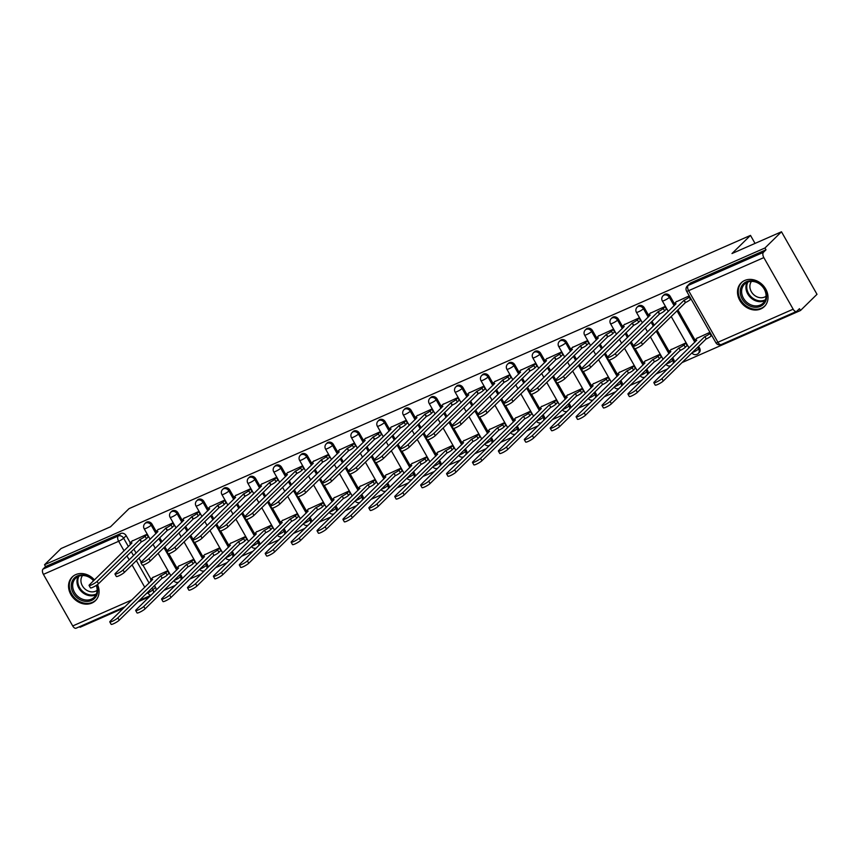 <?xml version="1.0" encoding="UTF-8"?>
<svg xmlns="http://www.w3.org/2000/svg" width="860" height="860" viewBox="0 0 860 860"><rect width="100%" height="100%" fill="white"/><g stroke="black" fill="none" stroke-linecap="round" stroke-linejoin="round"><path stroke-width="1.29" d="M156.176 531.437L152.102 524.277A4.246 3.558 -134.5 0 0 146.716 522.095A4.246 3.558 -134.5 0 0 145.802 522.708L144.888 523.6A4.246 3.558 45.5 0 1 145.802 522.987A4.246 3.558 45.5 0 1 151.188 525.181L155.961 533.576M182.083 520.053L178.009 512.893A4.246 3.558 -134.5 0 0 172.624 510.7A4.246 3.558 -134.5 0 0 171.71 511.313L170.796 512.216A4.246 3.558 45.5 0 1 171.71 511.603A4.246 3.558 45.5 0 1 177.096 513.785L181.869 522.192M207.991 508.658L203.917 501.498A4.246 3.558 -134.5 0 0 198.531 499.316A4.246 3.558 -134.5 0 0 197.617 499.929L196.703 500.821A4.246 3.558 45.5 0 1 197.617 500.208A4.246 3.558 45.5 0 1 203.003 502.39L207.776 510.797M233.899 497.273L229.824 490.103A4.246 3.558 -134.5 0 0 224.439 487.921A4.246 3.558 -134.5 0 0 223.525 488.534L222.611 489.426A4.246 3.558 45.5 0 1 223.525 488.813A4.246 3.558 45.5 0 1 228.91 491.006L233.683 499.402M259.806 485.878L255.732 478.719A4.246 3.558 -134.5 0 0 250.346 476.526A4.246 3.558 -134.5 0 0 249.432 477.139L248.518 478.042A4.246 3.558 45.5 0 1 249.432 477.429A4.246 3.558 45.5 0 1 254.818 479.611L259.591 488.018M285.713 474.483L281.639 467.324A4.246 3.558 -134.5 0 0 276.254 465.142A4.246 3.558 -134.5 0 0 275.34 465.754L274.437 466.647A4.246 3.558 45.5 0 1 275.34 466.034A4.246 3.558 45.5 0 1 280.725 468.216L285.498 476.623M311.621 463.099L307.547 455.929A4.246 3.558 -134.5 0 0 302.161 453.747A4.246 3.558 -134.5 0 0 301.247 454.36L300.344 455.252A4.246 3.558 45.5 0 1 301.247 454.639A4.246 3.558 45.5 0 1 306.633 456.832L311.406 465.228M337.529 451.704L333.454 444.545A4.246 3.558 -134.5 0 0 328.068 442.362A4.246 3.558 -134.5 0 0 327.155 442.964L326.252 443.867A4.246 3.558 45.5 0 1 327.155 443.255A4.246 3.558 45.5 0 1 332.54 445.437L337.313 453.844M363.436 440.309L359.362 433.15A4.246 3.558 -134.5 0 0 353.976 430.967A4.246 3.558 -134.5 0 0 353.062 431.58L352.159 432.472A4.246 3.558 45.5 0 1 353.062 431.86A4.246 3.558 45.5 0 1 358.459 434.042L363.221 442.448M389.344 428.925L385.269 421.765A4.246 3.558 -134.5 0 0 379.883 419.572A4.246 3.558 -134.5 0 0 378.97 420.185L378.067 421.077A4.246 3.558 45.5 0 1 378.97 420.475A4.246 3.558 45.5 0 1 384.366 422.658L389.129 431.053M415.251 417.53L411.177 410.37A4.246 3.558 -134.5 0 0 405.791 408.188A4.246 3.558 -134.5 0 0 404.888 408.79L403.974 409.693A4.246 3.558 45.5 0 1 404.877 409.081A4.246 3.558 45.5 0 1 410.274 411.263L415.036 419.669M441.159 406.135L437.084 398.975A4.246 3.558 -134.5 0 0 431.698 396.793A4.246 3.558 -134.5 0 0 430.796 397.406L429.882 398.298A4.246 3.558 45.5 0 1 430.785 397.685A4.246 3.558 45.5 0 1 436.181 399.879L440.954 408.274M467.066 394.751L462.992 387.591A4.246 3.558 -134.5 0 0 457.606 385.398A4.246 3.558 -134.5 0 0 456.703 386.011L455.789 386.903A4.246 3.558 45.5 0 1 456.692 386.301A4.246 3.558 45.5 0 1 462.089 388.483L466.862 396.879M492.973 383.356L488.899 376.196A4.246 3.558 -134.5 0 0 483.513 374.014A4.246 3.558 -134.5 0 0 482.611 374.616L481.697 375.519A4.246 3.558 45.5 0 1 482.6 374.906A4.246 3.558 45.5 0 1 487.996 377.088L492.769 385.495M518.881 371.961L514.817 364.801A4.246 3.558 -134.5 0 0 509.421 362.619A4.246 3.558 -134.5 0 0 508.518 363.232L507.604 364.124A4.246 3.558 45.5 0 1 508.507 363.511A4.246 3.558 45.5 0 1 513.904 365.704L518.677 374.1M544.788 360.577L540.725 353.417A4.246 3.558 -134.5 0 0 535.328 351.224A4.246 3.558 -134.5 0 0 534.425 351.837L533.512 352.729A4.246 3.558 45.5 0 1 534.415 352.127A4.246 3.558 45.5 0 1 539.811 354.309L544.584 362.705M570.696 349.181L566.633 342.022A4.246 3.558 -134.5 0 0 561.236 339.84A4.246 3.558 -134.5 0 0 560.333 340.452L559.419 341.345A4.246 3.558 45.5 0 1 560.322 340.732A4.246 3.558 45.5 0 1 565.719 342.914L570.492 351.321M596.603 337.786L592.54 330.627A4.246 3.558 -134.5 0 0 587.143 328.445A4.246 3.558 -134.5 0 0 586.24 329.058L585.327 329.95A4.246 3.558 45.5 0 1 586.23 329.337A4.246 3.558 45.5 0 1 591.626 331.53L596.399 339.926M622.511 326.402L618.447 319.243A4.246 3.558 -134.5 0 0 613.051 317.05A4.246 3.558 -134.5 0 0 612.148 317.662L611.234 318.555A4.246 3.558 45.5 0 1 612.137 317.953A4.246 3.558 45.5 0 1 617.534 320.135L622.307 328.531M648.418 315.007L644.355 307.848A4.246 3.558 -134.5 0 0 638.958 305.665A4.246 3.558 -134.5 0 0 638.055 306.278L637.142 307.171A4.246 3.558 45.5 0 1 638.045 306.558A4.246 3.558 45.5 0 1 643.441 308.74L648.214 317.146M674.326 303.612L670.262 296.453A4.246 3.558 -134.5 0 0 664.866 294.27A4.246 3.558 -134.5 0 0 663.963 294.883L663.049 295.775A4.246 3.558 45.5 0 1 663.952 295.163A4.246 3.558 45.5 0 1 669.349 297.356L674.122 305.752M760.831 308.933A16.576 13.878 -134.5 0 0 764.368 306.547A16.576 13.878 -134.5 0 0 764.325 286.907A16.576 13.878 -134.5 0 0 744.685 280.489A16.576 13.878 -134.5 0 0 741.148 282.875A16.576 13.878 -134.5 0 0 741.191 302.516A16.576 13.878 -134.5 0 0 760.831 308.933M94.45 579.898A16.576 13.878 -134.5 0 0 75.734 574.62A16.576 13.878 -134.5 0 0 72.197 577.006A16.576 13.878 -134.5 0 0 72.24 596.636A16.576 13.878 -134.5 0 0 91.88 603.053A16.576 13.878 -134.5 0 0 95.417 600.678A16.576 13.878 -134.5 0 0 97.502 584.585M79.69 626.628L80.055 627.273L123.517 608.16M137.976 601.807L149.425 596.775M163.884 590.412L175.332 585.38M189.791 579.027L201.24 573.986M215.699 567.632L227.148 562.601M241.606 556.237L253.055 551.206M267.514 544.853L278.962 539.811M293.421 533.458L304.87 528.427M319.329 522.063L330.777 517.032M345.236 510.679L356.685 505.637M371.144 499.284L382.592 494.253M397.051 487.889L408.5 482.858M422.959 476.504L434.408 471.463M448.866 465.11L460.315 460.079M474.774 453.714L486.222 448.683M500.681 442.33L512.13 437.288M526.589 430.935L538.038 425.904M552.496 419.54L563.945 414.509M578.404 408.156L589.853 403.125M604.311 396.761L615.76 391.73M630.219 385.377L641.667 380.335M656.126 373.982L667.575 368.951M682.034 362.587L800.488 310.503L799.456 308.686L796.887 311.202A4.246 2.215 66.3 0 1 796.521 311.449A4.246 2.215 66.3 0 1 793.157 309.192L763.841 257.602L688.613 290.68L717.917 342.269L793.157 309.192M781.482 231.781L764.97 247.981L44.537 564.74L61.049 548.551L110.531 526.782L129.032 508.636L750.49 235.393L731.989 253.539L781.482 231.781L817 294.313L800.488 310.503M76.454 627.972A4.246 2.215 -113.7 0 1 76.088 628.219A4.246 2.215 -113.7 0 1 72.724 625.951L43.409 574.362A4.246 2.215 -113.7 0 1 43 569.094L45.569 566.568L120.808 533.49A4.246 3.558 45.5 0 1 126.194 535.673L130.268 542.832M133.827 549.099L136.084 553.077M138.944 558.108L141.201 562.085M142.921 565.117L150.973 579.296M154.531 585.563L155.499 587.262L152.929 589.788A4.246 3.558 45.5 0 1 153.402 592.862M45.569 566.568L44.537 564.74M766.002 249.798L690.774 282.875A4.246 3.558 -134.5 0 0 689.87 283.488L687.29 286.014A4.246 3.558 45.5 0 1 688.204 285.402L763.433 252.324L766.002 249.798L764.97 247.981M763.433 252.324A4.246 2.215 66.3 0 0 763.841 257.602M689.247 295.851L676.057 301.914M709.962 332.315L696.772 338.378M686.635 345.989L687.247 345.72L685.689 342.989L670.864 349.773M665.919 309.525L666.532 309.256L664.974 306.525L650.149 313.309M660.727 357.373L661.34 357.115L659.781 354.374L644.957 361.157M640.012 320.92L640.625 320.651L639.066 317.921L624.242 324.704M634.82 368.768L635.433 368.499L633.874 365.769L619.049 372.552M614.104 332.304L614.717 332.046L613.159 329.305L598.334 336.088M608.912 380.163L609.525 379.894L607.966 377.153L593.142 383.936M588.197 343.699L588.81 343.43L587.251 340.7L572.427 347.483M583.005 391.547L583.607 391.289L582.059 388.548L567.234 395.331M562.289 355.094L562.902 354.825L561.343 352.095L546.519 358.878M557.097 402.942L557.699 402.673L556.151 399.943L541.327 406.726M536.382 366.478L536.995 366.22L535.436 363.479L520.612 370.262M531.19 414.337L531.792 414.068L530.244 411.327L515.419 418.111M510.474 377.873L511.087 377.604L509.529 374.874L494.704 381.657M505.282 425.721L505.884 425.453L504.336 422.722L489.512 429.505M484.567 389.268L485.18 389L483.621 386.269L468.797 393.041M479.375 437.116L479.977 436.848L478.429 434.117L463.604 440.9M458.659 400.652L459.272 400.394L457.713 397.653L442.889 404.437M453.467 448.512L454.069 448.243L452.521 445.502L437.697 452.285M432.752 412.048L433.365 411.779L431.806 409.048L416.982 415.831M427.56 459.896L428.162 459.627L426.614 456.896L411.789 463.68M406.844 423.442L407.457 423.174L405.898 420.433L391.074 427.216M401.652 471.291L402.254 471.022L400.706 468.291L385.882 475.075M380.937 434.827L381.55 434.558L379.991 431.827L365.167 438.611M375.745 482.686L376.347 482.417L374.799 479.676L359.974 486.459M355.029 446.222L355.642 445.953L354.083 443.222L339.259 450.006M349.837 494.07L350.439 493.801L348.891 491.071L334.067 497.854M329.122 457.617L329.735 457.348L328.176 454.607L313.352 461.39M323.93 505.465L324.532 505.196L322.984 502.466L308.16 509.249M303.214 469.001L303.827 468.732L302.269 466.002L287.444 472.785M298.022 516.86L298.624 516.591L297.076 513.85L282.252 520.633M277.307 480.396L277.92 480.127L276.361 477.397L261.537 484.18M272.115 528.244L272.717 527.976L271.169 525.245L256.344 532.028M251.4 491.791L252.012 491.522L250.453 488.781L235.629 495.564M246.207 539.639L246.809 539.37L245.261 536.64L230.426 543.423M225.492 503.175L226.105 502.906L224.546 500.176L209.722 506.959M220.3 551.024L220.902 550.765L219.354 548.024L204.519 554.808M199.584 514.57L200.197 514.302L198.638 511.571L183.814 518.354M194.392 562.418L194.994 562.15L193.446 559.419L178.611 566.202M173.677 525.965L174.279 525.697L172.731 522.955L157.907 529.738M168.485 573.813L169.087 573.545L167.539 570.814L152.704 577.597M147.769 537.35L148.371 537.081L146.823 534.35L131.999 541.134M159.734 537.704L161.992 541.692M164.851 546.713L167.109 550.701M168.829 553.722L176.88 567.901M180.439 574.168L181.406 575.867L180.503 576.77A4.246 3.558 45.5 0 1 180.976 579.844M185.642 526.32L187.899 530.298M190.759 535.318L193.016 539.306M194.736 542.337L202.788 556.506M206.346 562.773L207.325 564.482L206.411 565.375A4.246 3.558 45.5 0 1 206.884 568.46M211.549 514.925L213.807 518.902M216.666 523.933L218.924 527.911M220.644 530.942L228.696 545.122M232.254 551.389L233.232 553.087L232.318 553.98A4.246 3.558 45.5 0 1 232.791 557.065M237.457 503.53L239.714 507.518M242.574 512.538L244.831 516.527M246.551 519.548L254.603 533.727M258.161 539.994L259.139 541.703L258.226 542.596A4.246 3.558 45.5 0 1 258.699 545.67M263.364 492.146L265.622 496.123M268.481 501.143L270.739 505.132M272.459 508.163L280.51 522.332M284.079 528.599L285.047 530.308L284.133 531.2A4.246 3.558 45.5 0 1 284.606 534.286M289.272 480.751L291.529 484.728M294.389 489.759L296.646 493.737M298.366 496.768L306.418 510.947M309.987 517.215L310.954 518.913L310.041 519.816A4.246 3.558 45.5 0 1 310.514 522.891M315.179 469.356L317.437 473.344M320.296 478.364L322.554 482.352M324.274 485.373L332.325 499.552M335.894 505.82L336.862 507.529L335.948 508.421A4.246 3.558 45.5 0 1 336.421 511.496M341.087 457.971L343.344 461.949M346.204 466.98L348.461 470.957M350.181 473.989L358.233 488.168M361.802 494.425L362.769 496.134L361.856 497.026A4.246 3.558 45.5 0 1 362.329 500.112M366.994 446.577L369.252 450.554M372.111 455.585L374.369 459.562M376.089 462.594L384.14 476.773M387.709 483.04L388.677 484.739L387.763 485.642A4.246 3.558 45.5 0 1 388.236 488.716M392.902 435.192L395.159 439.17M398.019 444.19L400.276 448.178M401.996 451.21L410.048 465.378M413.617 471.645L414.584 473.355L413.671 474.247A4.246 3.558 45.5 0 1 414.144 477.321M418.809 423.797L421.067 427.775M423.926 432.806L426.184 436.783M427.904 439.815L435.966 453.994M439.524 460.25L440.492 461.96L439.578 462.852A4.246 3.558 45.5 0 1 440.051 465.937M444.717 412.402L446.974 416.38M449.834 421.411L452.091 425.388M453.811 428.42L461.874 442.599M465.432 448.866L466.399 450.565L465.486 451.468A4.246 3.558 45.5 0 1 465.959 454.542M470.624 401.018L472.882 404.995M475.741 410.016L477.999 414.004M479.719 417.035L487.781 431.204M491.339 437.471L492.307 439.18L491.393 440.073A4.246 3.558 45.5 0 1 491.866 443.158M496.532 389.623L498.789 393.6M501.649 398.631L503.906 402.609M505.626 405.64L513.689 419.82M517.247 426.076L518.214 427.785L517.301 428.678A4.246 3.558 45.5 0 1 517.774 431.763M522.439 378.228L524.697 382.216M527.556 387.237L529.814 391.225M531.534 394.245L539.596 408.425M543.154 414.692L544.122 416.39L543.208 417.293A4.246 3.558 45.5 0 1 543.681 420.368M548.347 366.844L550.604 370.821M553.464 375.841L555.721 379.83M557.441 382.861L565.504 397.03M569.062 403.297L570.029 405.006L569.116 405.898A4.246 3.558 45.5 0 1 569.589 408.984M574.254 355.449L576.512 359.426M579.371 364.457L581.629 368.435M583.359 371.466L591.411 385.645M594.97 391.913L595.937 393.611L595.023 394.504A4.246 3.558 45.5 0 1 595.496 397.589M600.162 344.054L602.419 348.042M605.279 353.062L607.536 357.05M609.267 360.071L617.319 374.25M620.877 380.518L621.845 382.216L620.931 383.119A4.246 3.558 45.5 0 1 621.404 386.194M626.069 332.669L628.327 336.647M631.186 341.667L633.454 345.656M635.174 348.687L643.226 362.856M646.784 369.123L647.752 370.832L646.838 371.724A4.246 3.558 45.5 0 1 647.311 374.81M651.977 321.274L654.234 325.252M657.094 330.283L669.134 351.471M672.692 357.738L673.659 359.437L672.746 360.329A4.246 3.558 45.5 0 1 673.219 363.414M677.884 309.879L695.041 340.076M698.6 346.344L699.567 348.042L698.653 348.945A4.246 3.558 45.5 0 1 698.309 353.438L699.223 352.546A4.246 3.558 -134.5 0 0 699.567 348.042M755.037 243.412L750.49 235.393M181.879 578.952A4.246 3.558 -134.5 0 0 181.406 575.867M207.787 567.557A4.246 3.558 -134.5 0 0 207.325 564.482M233.694 556.173A4.246 3.558 -134.5 0 0 233.232 553.087M259.602 544.778A4.246 3.558 -134.5 0 0 259.139 541.703M285.52 533.383A4.246 3.558 -134.5 0 0 285.047 530.308M311.427 521.998A4.246 3.558 -134.5 0 0 310.954 518.913M337.335 510.603A4.246 3.558 -134.5 0 0 336.862 507.529M363.242 499.219A4.246 3.558 -134.5 0 0 362.769 496.134M389.15 487.824A4.246 3.558 -134.5 0 0 388.677 484.739M415.058 476.429A4.246 3.558 -134.5 0 0 414.584 473.355M440.965 465.045A4.246 3.558 -134.5 0 0 440.492 461.96M466.873 453.65A4.246 3.558 -134.5 0 0 466.399 450.565M492.78 442.255A4.246 3.558 -134.5 0 0 492.307 439.18M518.688 430.871A4.246 3.558 -134.5 0 0 518.214 427.785M544.595 419.476A4.246 3.558 -134.5 0 0 544.122 416.39M570.503 408.081A4.246 3.558 -134.5 0 0 570.029 405.006M596.41 396.696A4.246 3.558 -134.5 0 0 595.937 393.611M622.317 385.301A4.246 3.558 -134.5 0 0 621.845 382.216M648.225 373.906A4.246 3.558 -134.5 0 0 647.752 370.832M674.133 362.522A4.246 3.558 -134.5 0 0 673.659 359.437M155.972 590.347A4.246 3.558 -134.5 0 0 155.499 587.262M676.551 301.441L674.38 303.558A4.246 0.699 -29.6 0 0 674.004 304.204A4.246 0.699 -29.6 0 0 676.046 303.731L633.573 345.526A4.891 0.806 -29.6 0 0 633.143 346.268A4.891 0.806 -29.6 0 0 636.604 345.193A4.891 0.806 -29.6 0 0 641.205 342.173L684.184 300.151A4.246 0.699 -29.6 0 0 689.161 297.065L690.505 299.43A4.246 0.699 150.4 0 1 685.528 302.516L642.56 344.537A4.891 0.806 150.4 0 1 637.948 347.558A4.891 0.806 150.4 0 1 634.486 348.633L633.143 346.268M683.937 300.258L685.28 302.634M711.714 335.4L711.22 335.894A4.246 0.699 150.4 0 1 706.243 338.98L704.899 336.604A4.246 0.699 -29.6 0 0 709.876 333.519L710.371 333.035M697.256 337.894L695.095 340.022A4.246 0.699 -29.6 0 0 694.719 340.657A4.246 0.699 -29.6 0 0 696.761 340.184L654.277 381.99A4.891 0.806 -29.6 0 0 653.847 382.721A4.891 0.806 -29.6 0 0 657.32 381.646A4.891 0.806 -29.6 0 0 661.92 378.637L704.641 336.722M705.995 339.087L663.264 381.002A4.891 0.806 150.4 0 1 658.663 384.022A4.891 0.806 150.4 0 1 655.202 385.097L653.847 382.721M650.644 312.825L648.472 314.954A4.246 0.699 -29.6 0 0 648.096 315.588A4.246 0.699 -29.6 0 0 650.138 315.115L607.665 356.921A4.891 0.806 -29.6 0 0 607.235 357.663A4.891 0.806 -29.6 0 0 610.697 356.577A4.891 0.806 -29.6 0 0 615.298 353.567L658.276 311.546A4.246 0.699 -29.6 0 0 663.254 308.45L664.597 310.825A4.246 0.699 150.4 0 1 659.62 313.911L616.652 355.933A4.891 0.806 150.4 0 1 612.041 358.953A4.891 0.806 150.4 0 1 608.579 360.028L607.235 357.663M666.414 309.052L664.597 310.825M665.059 306.676L663.254 308.45M658.029 311.653L659.373 314.018M624.726 324.22L622.565 326.338A4.246 0.699 -29.6 0 0 622.188 326.983A4.246 0.699 -29.6 0 0 624.231 326.51L581.758 368.316A4.891 0.806 -29.6 0 0 581.328 369.048A4.891 0.806 -29.6 0 0 584.789 367.973A4.891 0.806 -29.6 0 0 589.39 364.952L632.369 322.93A4.246 0.699 -29.6 0 0 637.346 319.845L638.69 322.21A4.246 0.699 150.4 0 1 633.712 325.306L590.745 367.327A4.891 0.806 150.4 0 1 586.133 370.337A4.891 0.806 150.4 0 1 582.671 371.423L581.328 369.048M640.507 320.436L638.69 322.21M639.152 318.071L637.346 319.845M632.121 323.037L633.465 325.413M766.625 295.947A14.351 12.018 45.5 0 1 753.865 307.181A14.351 12.018 45.5 0 1 740.224 292.174A14.351 12.018 45.5 0 1 752.973 280.94A14.351 12.018 45.5 0 1 766.625 295.947M741.61 291.906A13.287 11.126 -134.5 0 0 749.802 304.343A13.287 11.126 -134.5 0 0 763.142 303.139A13.287 11.126 -134.5 0 0 766.067 295.399A13.287 11.126 -134.5 0 0 757.875 282.962A13.287 11.126 -134.5 0 0 744.534 284.165A13.287 11.126 -134.5 0 0 741.61 291.906M766.067 296.216A10.46 8.761 45.5 0 1 755.811 296.227A10.46 8.761 45.5 0 1 749.877 286.724A10.46 8.761 45.5 0 1 751.511 281.381M742.524 281.725A16.48 13.792 -134.5 0 0 741.89 282.295A16.48 13.792 -134.5 0 0 738.267 291.895A16.48 13.792 -134.5 0 0 748.415 307.321A16.48 13.792 -134.5 0 0 764.959 305.816A16.48 13.792 -134.5 0 0 765.55 305.192M96.621 585.198A14.351 12.018 45.5 0 1 97.674 590.067A14.351 12.018 45.5 0 1 84.925 601.312A14.351 12.018 45.5 0 1 71.272 586.305A14.351 12.018 45.5 0 1 79.184 575.297A14.351 12.018 45.5 0 1 93.772 580.564M93.546 580.779A13.287 11.126 -134.5 0 0 75.583 578.296A13.287 11.126 -134.5 0 0 72.659 586.036A13.287 11.126 -134.5 0 0 80.851 598.474A13.287 11.126 -134.5 0 0 94.192 597.27A13.287 11.126 -134.5 0 0 97.115 589.53A13.287 11.126 -134.5 0 0 96.288 585.413M97.115 590.347A10.46 8.761 45.5 0 1 86.86 590.358A10.46 8.761 45.5 0 1 80.926 580.855A10.46 8.761 45.5 0 1 82.56 575.512M73.573 575.845A16.48 13.792 -134.5 0 0 72.939 576.426A16.48 13.792 -134.5 0 0 69.316 586.025A16.48 13.792 -134.5 0 0 79.464 601.452A16.48 13.792 -134.5 0 0 96.008 599.947A16.48 13.792 -134.5 0 0 96.599 599.323M687.118 345.505L685.312 347.279A4.246 0.699 150.4 0 1 680.335 350.375L678.991 347.999A4.246 0.699 -29.6 0 0 683.969 344.914L685.775 343.14M671.348 349.289L669.188 351.407A4.246 0.699 -29.6 0 0 668.811 352.052A4.246 0.699 -29.6 0 0 670.854 351.579L628.37 393.385A4.891 0.806 -29.6 0 0 627.94 394.116A4.891 0.806 -29.6 0 0 631.412 393.041A4.891 0.806 -29.6 0 0 636.013 390.021L678.733 348.106M680.088 350.482L637.357 392.396A4.891 0.806 150.4 0 1 632.756 395.406A4.891 0.806 150.4 0 1 629.294 396.492L627.94 394.116M661.211 356.9L659.405 358.674A4.246 0.699 150.4 0 1 654.428 361.759L653.084 359.394A4.246 0.699 -29.6 0 0 658.061 356.309L659.867 354.524M645.441 360.684L643.28 362.802A4.246 0.699 -29.6 0 0 642.904 363.447A4.246 0.699 -29.6 0 0 644.946 362.974L602.462 404.77A4.891 0.806 -29.6 0 0 602.032 405.512A4.891 0.806 -29.6 0 0 605.505 404.437A4.891 0.806 -29.6 0 0 610.105 401.416L652.826 359.502M654.18 361.866L611.449 403.781A4.891 0.806 150.4 0 1 606.848 406.801A4.891 0.806 150.4 0 1 603.387 407.877L602.032 405.512M598.818 335.615L596.657 337.733A4.246 0.699 -29.6 0 0 596.281 338.378A4.246 0.699 -29.6 0 0 598.323 337.905L555.85 379.701A4.891 0.806 -29.6 0 0 555.42 380.442A4.891 0.806 -29.6 0 0 558.882 379.367A4.891 0.806 -29.6 0 0 563.483 376.347L606.461 334.325A4.246 0.699 -29.6 0 0 611.438 331.24L612.782 333.605A4.246 0.699 150.4 0 1 607.805 336.69L564.837 378.712A4.891 0.806 150.4 0 1 560.226 381.733A4.891 0.806 150.4 0 1 556.764 382.808L555.42 380.442M614.599 331.831L612.782 333.605M613.245 329.466L611.438 331.24M606.214 334.433L607.558 336.808M572.911 346.999L570.75 349.128A4.246 0.699 -29.6 0 0 570.374 349.762A4.246 0.699 -29.6 0 0 572.416 349.289L529.943 391.096A4.891 0.806 -29.6 0 0 529.513 391.827A4.891 0.806 -29.6 0 0 532.974 390.752A4.891 0.806 -29.6 0 0 537.575 387.742L580.554 345.72A4.246 0.699 -29.6 0 0 585.531 342.624L586.875 345A4.246 0.699 150.4 0 1 581.897 348.085L538.93 390.107A4.891 0.806 150.4 0 1 534.318 393.127A4.891 0.806 150.4 0 1 530.856 394.202L529.513 391.827M588.692 343.226L586.875 345M587.337 340.85L585.531 342.624M580.307 345.827L581.65 348.192M547.003 358.394L544.842 360.512A4.246 0.699 -29.6 0 0 544.466 361.157A4.246 0.699 -29.6 0 0 546.509 360.684L504.035 402.491A4.891 0.806 -29.6 0 0 503.605 403.222A4.891 0.806 -29.6 0 0 507.067 402.147A4.891 0.806 -29.6 0 0 511.668 399.126L554.646 357.104A4.246 0.699 -29.6 0 0 559.624 354.019L560.967 356.384A4.246 0.699 150.4 0 1 555.99 359.48L513.022 401.502A4.891 0.806 150.4 0 1 508.41 404.512A4.891 0.806 150.4 0 1 504.949 405.597L503.605 403.222M562.784 354.61L560.967 356.384M561.429 352.245L559.624 354.019M554.399 357.212L555.743 359.587M635.303 368.295L633.497 370.069A4.246 0.699 150.4 0 1 628.52 373.154L627.176 370.778A4.246 0.699 -29.6 0 0 632.154 367.693L633.96 365.919M619.533 372.068L617.372 374.197A4.246 0.699 -29.6 0 0 616.996 374.831A4.246 0.699 -29.6 0 0 619.039 374.358L576.555 416.165A4.891 0.806 -29.6 0 0 576.125 416.896A4.891 0.806 -29.6 0 0 579.597 415.821A4.891 0.806 -29.6 0 0 584.198 412.811L626.918 370.896M628.273 373.262L585.542 415.176A4.891 0.806 150.4 0 1 580.941 418.196A4.891 0.806 150.4 0 1 577.468 419.271L576.125 416.896M609.396 379.679L607.59 381.453A4.246 0.699 150.4 0 1 602.613 384.549L601.269 382.173A4.246 0.699 -29.6 0 0 606.246 379.088L608.052 377.314M593.626 383.463L591.465 385.581A4.246 0.699 -29.6 0 0 591.089 386.226A4.246 0.699 -29.6 0 0 593.131 385.753L550.647 427.56A4.891 0.806 -29.6 0 0 550.217 428.291A4.891 0.806 -29.6 0 0 553.689 427.216A4.891 0.806 -29.6 0 0 558.291 424.195L601.011 382.281M602.365 384.656L559.634 426.571A4.891 0.806 150.4 0 1 555.033 429.581A4.891 0.806 150.4 0 1 551.561 430.656L550.217 428.291M583.488 391.074L581.683 392.848A4.246 0.699 150.4 0 1 576.705 395.933L575.361 393.568A4.246 0.699 -29.6 0 0 580.339 390.472L582.145 388.698M567.718 394.858L565.558 396.976A4.246 0.699 -29.6 0 0 565.181 397.621A4.246 0.699 -29.6 0 0 567.224 397.148L524.74 438.944A4.891 0.806 -29.6 0 0 524.31 439.686A4.891 0.806 -29.6 0 0 527.782 438.611A4.891 0.806 -29.6 0 0 532.383 435.59L575.103 393.676M576.458 396.041L533.727 437.955A4.891 0.806 150.4 0 1 529.126 440.976A4.891 0.806 150.4 0 1 525.654 442.051L524.31 439.686M521.096 369.789L518.935 371.907A4.246 0.699 -29.6 0 0 518.558 372.552A4.246 0.699 -29.6 0 0 520.601 372.079L478.128 413.875A4.891 0.806 -29.6 0 0 477.698 414.617A4.891 0.806 -29.6 0 0 481.159 413.542A4.891 0.806 -29.6 0 0 485.76 410.521L528.739 368.499A4.246 0.699 -29.6 0 0 533.716 365.414L535.06 367.779A4.246 0.699 150.4 0 1 530.082 370.864L487.115 412.886A4.891 0.806 150.4 0 1 482.503 415.907A4.891 0.806 150.4 0 1 479.041 416.982L477.698 414.617M536.876 366.005L535.06 367.779M535.522 363.629L533.716 365.414M528.491 368.607L529.835 370.972M557.581 402.469L555.775 404.243A4.246 0.699 150.4 0 1 550.798 407.328L549.443 404.952A4.246 0.699 -29.6 0 0 554.431 401.867L556.237 400.094M541.811 406.242L539.65 408.371A4.246 0.699 -29.6 0 0 539.274 409.005A4.246 0.699 -29.6 0 0 541.316 408.532L498.832 450.339A4.891 0.806 -29.6 0 0 498.402 451.07A4.891 0.806 -29.6 0 0 501.875 449.995A4.891 0.806 -29.6 0 0 506.475 446.974L549.196 405.071M550.55 407.436L507.819 449.35A4.891 0.806 150.4 0 1 503.218 452.371A4.891 0.806 150.4 0 1 499.746 453.446L498.402 451.07M495.188 381.173L493.027 383.302A4.246 0.699 -29.6 0 0 492.651 383.936A4.246 0.699 -29.6 0 0 494.693 383.463L452.22 425.27A4.891 0.806 -29.6 0 0 451.779 426.001A4.891 0.806 -29.6 0 0 455.252 424.926A4.891 0.806 -29.6 0 0 459.853 421.916L502.831 379.883A4.246 0.699 -29.6 0 0 507.808 376.798L509.152 379.174A4.246 0.699 150.4 0 1 504.175 382.259L461.196 424.281A4.891 0.806 150.4 0 1 456.596 427.302A4.891 0.806 150.4 0 1 453.134 428.377L451.779 426.001M510.969 377.4L509.152 379.174M509.614 375.024L507.808 376.798M502.584 380.002L503.928 382.367M531.673 413.853L529.867 415.627A4.246 0.699 150.4 0 1 524.89 418.712L523.536 416.347A4.246 0.699 -29.6 0 0 528.524 413.262L530.33 411.488M515.903 417.637L513.742 419.755A4.246 0.699 -29.6 0 0 513.366 420.4A4.246 0.699 -29.6 0 0 515.398 419.927L472.925 461.734A4.891 0.806 -29.6 0 0 472.495 462.465A4.891 0.806 -29.6 0 0 475.967 461.39A4.891 0.806 -29.6 0 0 480.568 458.369L523.288 416.455M524.643 418.831L481.912 460.745A4.891 0.806 150.4 0 1 477.311 463.755A4.891 0.806 150.4 0 1 473.838 464.83L472.495 462.465M469.281 392.568L467.12 394.686A4.246 0.699 -29.6 0 0 466.743 395.331A4.246 0.699 -29.6 0 0 468.786 394.858L426.313 436.665A4.891 0.806 -29.6 0 0 425.872 437.396A4.891 0.806 -29.6 0 0 429.344 436.321A4.891 0.806 -29.6 0 0 433.945 433.3L476.924 391.279A4.246 0.699 -29.6 0 0 481.901 388.193L483.245 390.558A4.246 0.699 150.4 0 1 478.267 393.654L435.289 435.676A4.891 0.806 150.4 0 1 430.688 438.686A4.891 0.806 150.4 0 1 427.226 439.772L425.872 437.396M485.062 388.785L483.245 390.558M483.707 386.419L481.901 388.193M476.676 391.386L478.02 393.762M505.766 425.248L503.96 427.022A4.246 0.699 150.4 0 1 498.983 430.108L497.628 427.742A4.246 0.699 -29.6 0 0 502.616 424.646L504.422 422.873M489.996 429.033L487.835 431.15A4.246 0.699 -29.6 0 0 487.459 431.785A4.246 0.699 -29.6 0 0 489.49 431.322L447.017 473.118A4.891 0.806 -29.6 0 0 446.587 473.86A4.891 0.806 -29.6 0 0 450.06 472.774A4.891 0.806 -29.6 0 0 454.66 469.764L497.381 427.85M498.736 430.215L456.004 472.129A4.891 0.806 150.4 0 1 451.403 475.15A4.891 0.806 150.4 0 1 447.931 476.225L446.587 473.86M443.373 403.963L441.212 406.081A4.246 0.699 -29.6 0 0 440.836 406.726A4.246 0.699 -29.6 0 0 442.878 406.253L400.405 448.049A4.891 0.806 -29.6 0 0 399.964 448.791A4.891 0.806 -29.6 0 0 403.437 447.716A4.891 0.806 -29.6 0 0 408.038 444.695L451.016 402.673A4.246 0.699 -29.6 0 0 455.993 399.588L457.337 401.953A4.246 0.699 150.4 0 1 452.36 405.038L409.381 447.06A4.891 0.806 150.4 0 1 404.781 450.081A4.891 0.806 150.4 0 1 401.319 451.156L399.964 448.791M459.154 400.179L457.337 401.953M457.8 397.804L455.993 399.588M450.769 402.781L452.113 405.146M479.858 436.633L478.052 438.417A4.246 0.699 150.4 0 1 473.075 441.502L471.721 439.127A4.246 0.699 -29.6 0 0 476.709 436.041L478.515 434.268M464.088 440.417L461.927 442.545A4.246 0.699 -29.6 0 0 461.551 443.179A4.246 0.699 -29.6 0 0 463.583 442.706L421.11 484.513A4.891 0.806 -29.6 0 0 420.68 485.244A4.891 0.806 -29.6 0 0 424.152 484.169A4.891 0.806 -29.6 0 0 428.753 481.148L471.473 439.245M472.817 441.61L430.097 483.524A4.891 0.806 150.4 0 1 425.496 486.545A4.891 0.806 150.4 0 1 422.023 487.62L420.68 485.244M417.465 415.348L415.305 417.476A4.246 0.699 -29.6 0 0 414.928 418.111A4.246 0.699 -29.6 0 0 416.971 417.637L374.498 459.444A4.891 0.806 -29.6 0 0 374.057 460.175A4.891 0.806 -29.6 0 0 377.529 459.1A4.891 0.806 -29.6 0 0 382.13 456.079L425.109 414.058A4.246 0.699 -29.6 0 0 430.086 410.972L431.43 413.348A4.246 0.699 150.4 0 1 426.452 416.433L383.474 458.455A4.891 0.806 150.4 0 1 378.873 461.476A4.891 0.806 150.4 0 1 375.411 462.551L374.057 460.175M433.246 411.575L431.43 413.348M431.892 409.199L430.086 410.972M424.862 414.176L426.205 416.541M391.558 426.743L389.397 428.861A4.246 0.699 -29.6 0 0 389.021 429.505A4.246 0.699 -29.6 0 0 391.063 429.033L348.59 470.839A4.891 0.806 -29.6 0 0 348.149 471.57A4.891 0.806 -29.6 0 0 351.622 470.495A4.891 0.806 -29.6 0 0 356.223 467.474L399.201 425.453A4.246 0.699 -29.6 0 0 404.178 422.367L405.522 424.733A4.246 0.699 150.4 0 1 400.545 427.829L357.566 469.85A4.891 0.806 150.4 0 1 352.965 472.86A4.891 0.806 150.4 0 1 349.504 473.935L348.149 471.57M407.339 422.959L405.522 424.733M405.985 420.594L404.178 422.367M398.954 425.56L400.298 427.936M365.65 438.138L363.49 440.255A4.246 0.699 -29.6 0 0 363.113 440.89A4.246 0.699 -29.6 0 0 365.156 440.427L322.683 482.223A4.891 0.806 -29.6 0 0 322.242 482.965A4.891 0.806 -29.6 0 0 325.714 481.89A4.891 0.806 -29.6 0 0 330.315 478.869L373.294 436.848A4.246 0.699 -29.6 0 0 378.271 433.752L379.615 436.127A4.246 0.699 150.4 0 1 374.637 439.213L331.659 481.235A4.891 0.806 150.4 0 1 327.058 484.255A4.891 0.806 150.4 0 1 323.596 485.33L322.242 482.965M381.431 434.354L379.615 436.127M380.077 431.978L378.271 433.752M373.046 436.955L374.39 439.32M339.743 449.522L337.582 451.65A4.246 0.699 -29.6 0 0 337.206 452.285A4.246 0.699 -29.6 0 0 339.248 451.812L296.764 493.618A4.891 0.806 -29.6 0 0 296.334 494.349A4.891 0.806 -29.6 0 0 299.807 493.274A4.891 0.806 -29.6 0 0 304.408 490.254L347.386 448.232A4.246 0.699 -29.6 0 0 352.363 445.147L353.707 447.522A4.246 0.699 150.4 0 1 348.73 450.608L305.752 492.629A4.891 0.806 150.4 0 1 301.15 495.65A4.891 0.806 150.4 0 1 297.689 496.725L296.334 494.349M355.513 445.738L353.707 447.522M354.169 443.373L352.363 445.147M347.128 448.35L348.483 450.715M313.835 460.917L311.675 463.035A4.246 0.699 -29.6 0 0 311.298 463.68A4.246 0.699 -29.6 0 0 313.341 463.207L270.857 505.013A4.891 0.806 -29.6 0 0 270.427 505.744A4.891 0.806 -29.6 0 0 273.899 504.669A4.891 0.806 -29.6 0 0 278.5 501.649L321.479 459.627A4.246 0.699 -29.6 0 0 326.456 456.542L327.8 458.907A4.246 0.699 150.4 0 1 322.822 461.992L279.844 504.024A4.891 0.806 150.4 0 1 275.243 507.034A4.891 0.806 150.4 0 1 271.781 508.11L270.427 505.744M329.606 457.133L327.8 458.907M328.262 454.768L326.456 456.542M321.221 459.735L322.575 462.11M287.928 472.312L285.767 474.43A4.246 0.699 -29.6 0 0 285.391 475.064A4.246 0.699 -29.6 0 0 287.433 474.602L244.95 516.398A4.891 0.806 -29.6 0 0 244.519 517.139A4.891 0.806 -29.6 0 0 247.992 516.054A4.891 0.806 -29.6 0 0 252.593 513.044L295.571 471.022A4.246 0.699 -29.6 0 0 300.548 467.926L301.892 470.302A4.246 0.699 150.4 0 1 296.915 473.387L253.936 515.409A4.891 0.806 150.4 0 1 249.335 518.429A4.891 0.806 150.4 0 1 245.874 519.505L244.519 517.139M303.698 468.528L301.892 470.302M302.354 466.152L300.548 467.926M295.313 471.129L296.668 473.494M453.951 448.028L452.145 449.801A4.246 0.699 150.4 0 1 447.168 452.887L445.813 450.522A4.246 0.699 -29.6 0 0 450.801 447.437L452.607 445.663M438.181 451.812L436.02 453.929A4.246 0.699 -29.6 0 0 435.644 454.575A4.246 0.699 -29.6 0 0 437.675 454.101L395.202 495.908A4.891 0.806 -29.6 0 0 394.772 496.639A4.891 0.806 -29.6 0 0 398.244 495.564A4.891 0.806 -29.6 0 0 402.846 492.543L445.566 450.629M446.91 453.005L404.189 494.919A4.891 0.806 150.4 0 1 399.588 497.929A4.891 0.806 150.4 0 1 396.116 499.004L394.772 496.639M428.043 459.423L426.237 461.196A4.246 0.699 150.4 0 1 421.26 464.282L419.906 461.917A4.246 0.699 -29.6 0 0 424.894 458.821L426.7 457.047M412.273 463.207L410.113 465.325A4.246 0.699 -29.6 0 0 409.736 465.959A4.246 0.699 -29.6 0 0 411.768 465.486L369.295 507.292A4.891 0.806 -29.6 0 0 368.865 508.034A4.891 0.806 -29.6 0 0 372.337 506.948A4.891 0.806 -29.6 0 0 376.938 503.938L419.659 462.024M421.002 464.389L378.282 506.303A4.891 0.806 150.4 0 1 373.681 509.324A4.891 0.806 150.4 0 1 370.208 510.399L368.865 508.034M402.136 470.807L400.33 472.581A4.246 0.699 150.4 0 1 395.353 475.677L393.998 473.301A4.246 0.699 -29.6 0 0 398.986 470.216L400.792 468.442M386.366 474.591L384.205 476.719A4.246 0.699 -29.6 0 0 383.829 477.354A4.246 0.699 -29.6 0 0 385.861 476.881L343.387 518.688A4.891 0.806 -29.6 0 0 342.957 519.418A4.891 0.806 -29.6 0 0 346.429 518.343A4.891 0.806 -29.6 0 0 351.031 515.323L393.751 473.409M395.095 475.784L352.374 517.698A4.891 0.806 150.4 0 1 347.773 520.719A4.891 0.806 150.4 0 1 344.301 521.794L342.957 519.418M376.228 482.202L374.423 483.976A4.246 0.699 150.4 0 1 369.445 487.061L368.091 484.696A4.246 0.699 -29.6 0 0 373.079 481.611L374.885 479.837M360.458 485.986L358.298 488.104A4.246 0.699 -29.6 0 0 357.921 488.749A4.246 0.699 -29.6 0 0 359.953 488.276L317.48 530.072A4.891 0.806 -29.6 0 0 317.05 530.813A4.891 0.806 -29.6 0 0 320.511 529.738A4.891 0.806 -29.6 0 0 325.123 526.718L367.844 484.803M369.187 487.179L326.467 529.083A4.891 0.806 150.4 0 1 321.866 532.104A4.891 0.806 150.4 0 1 318.394 533.178L317.05 530.813M350.321 493.597L348.515 495.371A4.246 0.699 150.4 0 1 343.538 498.456L342.183 496.091A4.246 0.699 -29.6 0 0 347.171 492.995L348.977 491.221M334.551 497.37L332.39 499.499A4.246 0.699 -29.6 0 0 332.014 500.133A4.246 0.699 -29.6 0 0 334.046 499.66L291.572 541.467A4.891 0.806 -29.6 0 0 291.142 542.208A4.891 0.806 -29.6 0 0 294.604 541.123A4.891 0.806 -29.6 0 0 299.215 538.113L341.936 496.198M343.28 498.563L300.559 540.478A4.891 0.806 150.4 0 1 295.958 543.498A4.891 0.806 150.4 0 1 292.486 544.573L291.142 542.208M324.413 504.981L322.608 506.755A4.246 0.699 150.4 0 1 317.63 509.851L316.276 507.475A4.246 0.699 -29.6 0 0 321.264 504.39L323.07 502.616M308.643 508.765L306.483 510.894A4.246 0.699 -29.6 0 0 306.106 511.528A4.246 0.699 -29.6 0 0 308.138 511.055L265.665 552.862A4.891 0.806 -29.6 0 0 265.235 553.593A4.891 0.806 -29.6 0 0 268.696 552.518A4.891 0.806 -29.6 0 0 273.308 549.497L316.029 507.583M317.372 509.958L274.652 551.873A4.891 0.806 150.4 0 1 270.051 554.893A4.891 0.806 150.4 0 1 266.578 555.968L265.235 553.593M262.021 483.696L259.86 485.825A4.246 0.699 -29.6 0 0 259.483 486.459A4.246 0.699 -29.6 0 0 261.526 485.986L219.042 527.793A4.891 0.806 -29.6 0 0 218.612 528.524A4.891 0.806 -29.6 0 0 222.084 527.449A4.891 0.806 -29.6 0 0 226.685 524.428L269.664 482.406A4.246 0.699 -29.6 0 0 274.641 479.321L275.985 481.697A4.246 0.699 150.4 0 1 271.007 484.782L228.029 526.804A4.891 0.806 150.4 0 1 223.428 529.824A4.891 0.806 150.4 0 1 219.966 530.899L218.612 528.524M277.791 479.912L275.985 481.697M276.447 477.547L274.641 479.321M269.406 482.524L270.76 484.889M298.506 516.376L296.7 518.15A4.246 0.699 150.4 0 1 291.723 521.235L290.368 518.87A4.246 0.699 -29.6 0 0 295.356 515.785L297.162 514.011M282.736 520.16L280.575 522.278A4.246 0.699 -29.6 0 0 280.199 522.923A4.246 0.699 -29.6 0 0 282.231 522.45L239.757 564.246A4.891 0.806 -29.6 0 0 239.327 564.988A4.891 0.806 -29.6 0 0 242.789 563.913A4.891 0.806 -29.6 0 0 247.4 560.892L290.121 518.978M291.465 521.354L248.744 563.257A4.891 0.806 150.4 0 1 244.143 566.278A4.891 0.806 150.4 0 1 240.671 567.353L239.327 564.988M236.113 495.091L233.952 497.209A4.246 0.699 -29.6 0 0 233.576 497.854A4.246 0.699 -29.6 0 0 235.619 497.381L193.134 539.188A4.891 0.806 -29.6 0 0 192.704 539.919A4.891 0.806 -29.6 0 0 196.177 538.844A4.891 0.806 -29.6 0 0 200.778 535.823L243.756 493.801A4.246 0.699 -29.6 0 0 248.733 490.716L250.077 493.081A4.246 0.699 150.4 0 1 245.1 496.166L202.121 538.199A4.891 0.806 150.4 0 1 197.52 541.209A4.891 0.806 150.4 0 1 194.059 542.284L192.704 539.919M251.883 491.307L250.077 493.081M250.54 488.942L248.733 490.716M243.498 493.909L244.853 496.284M272.599 527.771L270.793 529.545A4.246 0.699 150.4 0 1 265.815 532.63L264.461 530.265A4.246 0.699 -29.6 0 0 269.449 527.169L271.255 525.395M256.828 531.544L254.667 533.673A4.246 0.699 -29.6 0 0 254.291 534.307A4.246 0.699 -29.6 0 0 256.323 533.834L213.85 575.641A4.891 0.806 -29.6 0 0 213.42 576.383A4.891 0.806 -29.6 0 0 216.881 575.297A4.891 0.806 -29.6 0 0 221.493 572.287L264.214 530.373M265.557 532.738L222.837 574.652A4.891 0.806 150.4 0 1 218.236 577.673A4.891 0.806 150.4 0 1 214.763 578.748L213.42 576.383M210.205 506.486L208.045 508.604A4.246 0.699 -29.6 0 0 207.668 509.238A4.246 0.699 -29.6 0 0 209.711 508.765L167.227 550.572A4.891 0.806 -29.6 0 0 166.797 551.314A4.891 0.806 -29.6 0 0 170.269 550.228A4.891 0.806 -29.6 0 0 174.87 547.218L217.849 505.196A4.246 0.699 -29.6 0 0 222.826 502.1L224.17 504.476A4.246 0.699 150.4 0 1 219.192 507.561L176.214 549.583A4.891 0.806 150.4 0 1 171.613 552.604A4.891 0.806 150.4 0 1 168.141 553.679L166.797 551.314M225.976 502.702L224.17 504.476M224.632 500.327L222.826 502.1M217.591 505.304L218.945 507.669M246.691 539.155L244.885 540.929A4.246 0.699 150.4 0 1 239.897 544.025L238.553 541.649A4.246 0.699 -29.6 0 0 243.541 538.564L245.347 536.79M230.921 542.939L228.76 545.057A4.246 0.699 -29.6 0 0 228.384 545.702A4.246 0.699 -29.6 0 0 230.415 545.229L187.942 587.036A4.891 0.806 -29.6 0 0 187.512 587.767A4.891 0.806 -29.6 0 0 190.974 586.692A4.891 0.806 -29.6 0 0 195.585 583.671L238.306 541.757M239.65 544.133L196.929 586.047A4.891 0.806 150.4 0 1 192.328 589.057A4.891 0.806 150.4 0 1 188.856 590.143L187.512 587.767M184.298 517.87L182.137 519.999A4.246 0.699 -29.6 0 0 181.761 520.633A4.246 0.699 -29.6 0 0 183.803 520.16L141.32 561.967A4.891 0.806 -29.6 0 0 140.889 562.698A4.891 0.806 -29.6 0 0 144.362 561.623A4.891 0.806 -29.6 0 0 148.963 558.602L191.941 516.581A4.246 0.699 -29.6 0 0 196.918 513.495L198.262 515.86A4.246 0.699 150.4 0 1 193.285 518.956L150.306 560.978A4.891 0.806 150.4 0 1 145.705 563.999A4.891 0.806 150.4 0 1 142.233 565.074L140.889 562.698M200.068 514.087L198.262 515.86M198.725 511.721L196.918 513.495M191.683 516.688L193.038 519.064M220.783 550.55L218.977 552.324A4.246 0.699 150.4 0 1 213.989 555.409L212.646 553.044A4.246 0.699 -29.6 0 0 217.634 549.959L219.44 548.185M205.013 554.334L202.852 556.452A4.246 0.699 -29.6 0 0 202.476 557.097A4.246 0.699 -29.6 0 0 204.508 556.624L162.035 598.42A4.891 0.806 -29.6 0 0 161.605 599.162A4.891 0.806 -29.6 0 0 165.066 598.087A4.891 0.806 -29.6 0 0 169.678 595.066L212.399 553.152M213.742 555.528L171.022 597.431A4.891 0.806 150.4 0 1 166.421 600.452A4.891 0.806 150.4 0 1 162.948 601.527L161.605 599.162M158.391 529.265L156.23 531.383A4.246 0.699 -29.6 0 0 155.853 532.028A4.246 0.699 -29.6 0 0 157.896 531.555L115.412 573.351A4.891 0.806 -29.6 0 0 114.982 574.093A4.891 0.806 -29.6 0 0 118.454 573.018A4.891 0.806 -29.6 0 0 123.055 569.997L166.034 527.976A4.246 0.699 -29.6 0 0 171.011 524.89L172.355 527.255A4.246 0.699 150.4 0 1 167.377 530.34L124.399 572.362A4.891 0.806 150.4 0 1 119.798 575.383A4.891 0.806 150.4 0 1 116.326 576.458L114.982 574.093M174.161 525.481L172.355 527.255M172.817 523.116L171.011 524.89M165.776 528.083L167.13 530.459M194.876 561.946L193.07 563.719A4.246 0.699 150.4 0 1 188.082 566.804L186.738 564.439A4.246 0.699 -29.6 0 0 191.726 561.343L193.532 559.57M179.106 565.719L176.945 567.847A4.246 0.699 -29.6 0 0 176.569 568.481A4.246 0.699 -29.6 0 0 178.6 568.009L136.127 609.815A4.891 0.806 -29.6 0 0 135.697 610.546A4.891 0.806 -29.6 0 0 139.159 609.471A4.891 0.806 -29.6 0 0 143.77 606.461L186.491 564.547M187.835 566.912L145.114 608.826A4.891 0.806 150.4 0 1 140.513 611.847A4.891 0.806 150.4 0 1 137.041 612.922L135.697 610.546M132.483 540.65L130.322 542.778A4.246 0.699 -29.6 0 0 129.946 543.413A4.246 0.699 -29.6 0 0 131.988 542.939L89.505 584.746A4.891 0.806 -29.6 0 0 89.075 585.488A4.891 0.806 -29.6 0 0 92.547 584.402A4.891 0.806 -29.6 0 0 97.148 581.392L140.126 539.37A4.246 0.699 -29.6 0 0 145.103 536.274L146.447 538.65A4.246 0.699 150.4 0 1 141.47 541.736L98.492 583.757A4.891 0.806 150.4 0 1 93.891 586.778A4.891 0.806 150.4 0 1 90.418 587.853L89.075 585.488M148.253 536.876L146.447 538.65M146.909 534.501L145.103 536.274M139.868 539.478L141.223 541.843M168.969 573.33L167.162 575.103A4.246 0.699 150.4 0 1 162.174 578.199L160.831 575.824A4.246 0.699 -29.6 0 0 165.819 572.738L167.625 570.965M153.198 577.114L151.037 579.231A4.246 0.699 -29.6 0 0 150.661 579.876A4.246 0.699 -29.6 0 0 152.693 579.404L110.22 621.21A4.891 0.806 -29.6 0 0 109.79 621.941A4.891 0.806 -29.6 0 0 113.251 620.866A4.891 0.806 -29.6 0 0 117.863 617.846L160.583 575.931M161.927 578.307L119.207 620.221A4.891 0.806 150.4 0 1 114.606 623.231A4.891 0.806 150.4 0 1 111.133 624.317L109.79 621.941M152.102 524.277L151.188 525.181A4.246 0.699 150.4 0 1 146.211 528.266A4.246 0.699 -29.6 0 1 144.168 528.739L150.156 539.274M178.009 512.893L177.096 513.785A4.246 0.699 150.4 0 1 172.118 516.871A4.246 0.699 -29.6 0 1 170.087 517.344L176.064 527.879M203.917 501.498L203.003 502.39A4.246 0.699 150.4 0 1 198.026 505.487A4.246 0.699 -29.6 0 1 195.994 505.959L201.971 516.494M229.824 490.103L228.91 491.006A4.246 0.699 150.4 0 1 223.933 494.091A4.246 0.699 -29.6 0 1 221.901 494.565L227.878 505.099M255.732 478.719L254.818 479.611A4.246 0.699 150.4 0 1 249.841 482.696A4.246 0.699 -29.6 0 1 247.809 483.169L253.786 493.704M281.639 467.324L280.725 468.216A4.246 0.699 150.4 0 1 275.748 471.312A4.246 0.699 -29.6 0 1 273.716 471.785L279.693 482.32M307.547 455.929L306.633 456.832A4.246 0.699 150.4 0 1 301.656 459.917A4.246 0.699 -29.6 0 1 299.624 460.39L305.601 470.925M333.454 444.545L332.54 445.437A4.246 0.699 150.4 0 1 327.563 448.522A4.246 0.699 -29.6 0 1 325.531 448.995L331.508 459.53M359.362 433.15L358.459 434.042A4.246 0.699 150.4 0 1 353.471 437.138A4.246 0.699 -29.6 0 1 351.439 437.611L357.416 448.146M385.269 421.765L384.366 422.658A4.246 0.699 150.4 0 1 379.378 425.743A4.246 0.699 -29.6 0 1 377.346 426.216L383.323 436.751M411.177 410.37L410.274 411.263A4.246 0.699 150.4 0 1 405.286 414.348A4.246 0.699 -29.6 0 1 403.254 414.821L409.231 425.356M437.084 398.975L436.181 399.879A4.246 0.699 150.4 0 1 431.193 402.964A4.246 0.699 -29.6 0 1 429.161 403.437L435.138 413.972M462.992 387.591L462.089 388.483A4.246 0.699 150.4 0 1 457.101 391.569A4.246 0.699 -29.6 0 1 455.069 392.042L461.046 402.577M488.899 376.196L487.996 377.088A4.246 0.699 150.4 0 1 483.008 380.174A4.246 0.699 -29.6 0 1 480.976 380.647L486.964 391.182M514.817 364.801L513.904 365.704A4.246 0.699 150.4 0 1 508.916 368.789A4.246 0.699 -29.6 0 1 506.884 369.262L512.872 379.798M540.725 353.417L539.811 354.309A4.246 0.699 150.4 0 1 534.823 357.394A4.246 0.699 -29.6 0 1 532.791 357.867L538.779 368.402M566.633 342.022L565.719 342.914A4.246 0.699 150.4 0 1 560.731 346.01A4.246 0.699 -29.6 0 1 558.699 346.473L564.687 357.018M592.54 330.627L591.626 331.53A4.246 0.699 150.4 0 1 586.638 334.615A4.246 0.699 -29.6 0 1 584.606 335.088L590.594 345.623M618.447 319.243L617.534 320.135A4.246 0.699 150.4 0 1 612.546 323.22A4.246 0.699 -29.6 0 1 610.514 323.693L616.502 334.228M644.355 307.848L643.441 308.74A4.246 0.699 150.4 0 1 638.453 311.836A4.246 0.699 -29.6 0 1 636.421 312.309L642.409 322.844M670.262 296.453L669.349 297.356A4.246 0.699 150.4 0 1 664.361 300.441A4.246 0.699 -29.6 0 1 662.329 300.914L668.317 311.449M126.194 535.673L123.625 538.199L128.398 546.594M131.247 551.625L133.515 555.603M136.364 560.623L149.113 583.058M151.962 588.079L152.929 589.788A4.246 0.699 -29.6 0 1 147.952 592.873L147.641 592.325M144.781 587.294L132.042 564.87M129.194 559.849L126.925 555.861M124.076 550.841L118.648 541.284L43.409 574.362M72.724 625.951L131.913 599.925M146.372 593.572L147.952 592.873A4.246 2.215 66.3 0 0 150.995 595.228M158.821 538.607L161.078 542.585M163.938 547.605L176.676 570.04M179.536 575.061L180.503 576.77A4.246 0.699 -29.6 0 1 175.515 579.855A4.246 0.699 -29.6 0 1 174.139 580.35M184.728 527.212L186.986 531.19M189.845 536.221L202.584 558.645M205.443 563.676L206.411 565.375A4.246 0.699 -29.6 0 1 201.423 568.46A4.246 0.699 -29.6 0 1 200.047 568.965M210.635 515.817L212.893 519.806M215.752 524.826L228.491 547.25M231.351 552.281L232.318 553.98A4.246 0.699 -29.6 0 1 227.33 557.076A4.246 0.699 -29.6 0 1 225.954 557.57M236.543 504.433L238.8 508.41M241.66 513.431L254.399 535.866M257.258 540.886L258.226 542.596A4.246 0.699 -29.6 0 1 253.238 545.681A4.246 0.699 -29.6 0 1 251.862 546.186M262.45 493.038L264.708 497.015M267.567 502.046L280.306 524.471M283.166 529.502L284.133 531.2A4.246 0.699 -29.6 0 1 279.145 534.286A4.246 0.699 -29.6 0 1 277.769 534.791M288.358 481.643L290.615 485.631M293.475 490.651L306.214 513.076M309.073 518.107L310.041 519.816A4.246 0.699 -29.6 0 1 305.053 522.901A4.246 0.699 -29.6 0 1 303.677 523.396M314.265 470.259L316.523 474.236M319.382 479.256L332.121 501.692M334.981 506.712L335.948 508.421A4.246 0.699 -29.6 0 1 330.96 511.506A4.246 0.699 -29.6 0 1 329.584 512.012M340.173 458.864L342.43 462.841M345.29 467.872L358.029 490.297M360.888 495.328L361.856 497.026A4.246 0.699 -29.6 0 1 356.868 500.112A4.246 0.699 -29.6 0 1 355.492 500.617M366.081 447.469L368.338 451.457M371.197 456.477L383.936 478.912M386.796 483.933L387.763 485.642A4.246 0.699 -29.6 0 1 382.775 488.727A4.246 0.699 -29.6 0 1 381.399 489.222M391.988 436.084L394.245 440.062M397.105 445.093L409.844 467.517M412.703 472.538L413.671 474.247A4.246 0.699 -29.6 0 1 408.683 477.332A4.246 0.699 -29.6 0 1 407.307 477.837M417.895 424.69L420.153 428.667M423.012 433.698L435.751 456.123M438.611 461.154L439.578 462.852A4.246 0.699 -29.6 0 1 434.59 465.948A4.246 0.699 -29.6 0 1 433.214 466.442M443.803 413.294L446.06 417.283M448.92 422.303L461.659 444.738M464.518 449.758L465.486 451.468A4.246 0.699 -29.6 0 1 460.508 454.553A4.246 0.699 -29.6 0 1 459.122 455.048M469.71 401.91L471.968 405.888M474.827 410.919L487.566 433.343M490.426 438.363L491.393 440.073A4.246 0.699 -29.6 0 1 486.416 443.158A4.246 0.699 -29.6 0 1 485.029 443.663M495.618 390.515L497.875 394.493M500.735 399.524L513.474 421.948M516.333 426.979L517.301 428.678A4.246 0.699 -29.6 0 1 512.323 431.774A4.246 0.699 -29.6 0 1 510.937 432.268M521.525 379.131L523.783 383.108M526.642 388.129L539.381 410.564M542.241 415.584L543.208 417.293A4.246 0.699 -29.6 0 1 538.231 420.379A4.246 0.699 -29.6 0 1 536.844 420.873M547.433 367.736L549.69 371.713M552.55 376.744L565.289 399.169M568.148 404.189L569.116 405.898A4.246 0.699 -29.6 0 1 564.138 408.984A4.246 0.699 -29.6 0 1 562.752 409.489M573.341 356.341L575.609 360.318M578.457 365.349L591.196 387.774M594.056 392.805L595.023 394.504A4.246 0.699 -29.6 0 1 590.046 397.599A4.246 0.699 -29.6 0 1 588.659 398.094M599.248 344.957L601.516 348.934M604.365 353.954L617.104 376.39M619.963 381.41L620.931 383.119A4.246 0.699 -29.6 0 1 615.953 386.204A4.246 0.699 -29.6 0 1 614.567 386.699M625.155 333.562L627.424 337.539M630.272 342.57L643.011 364.995M645.871 370.015L646.838 371.724A4.246 0.699 -29.6 0 1 641.861 374.81A4.246 0.699 -29.6 0 1 640.474 375.315M651.063 322.167L653.331 326.155M656.18 331.175L668.919 353.6M671.778 358.631L672.746 360.329A4.246 0.699 -29.6 0 1 667.768 363.425A4.246 0.699 -29.6 0 1 666.382 363.92M676.971 310.783L694.826 342.215M697.686 347.236L698.653 348.945A4.246 0.699 -29.6 0 1 693.676 352.03A4.246 0.699 -29.6 0 1 692.289 352.525M690.774 282.875L688.204 285.402A4.246 2.215 -113.7 0 0 688.613 290.68A4.246 0.699 150.4 0 1 686.581 291.153L715.885 342.742A4.246 4.246 0 0 0 721.293 344.527L796.521 311.449M120.808 533.49L118.228 536.006A4.246 3.558 45.5 0 1 123.625 538.199A4.246 0.699 -29.6 0 1 118.648 541.284A4.246 2.215 -113.7 0 1 118.228 536.006L43 569.094M721.293 344.527A4.246 2.215 66.3 0 1 717.917 342.269A4.246 0.699 150.4 0 1 715.885 342.742M684.184 300.151L685.528 302.516M641.205 342.173L642.56 344.537M706.243 338.98L704.899 336.604M711.22 335.894L709.876 333.519M663.264 381.002L661.92 378.637M658.276 311.546L659.62 313.911M615.298 353.567L616.652 355.933M632.369 322.93L633.712 325.306M589.39 364.952L590.745 367.327M764.948 300.656A13.287 11.126 45.5 0 1 752.575 299.183A13.287 11.126 45.5 0 1 745.932 287.67A13.287 11.126 45.5 0 1 747.05 282.402M747.92 282.037A12.846 10.761 -134.5 0 0 746.749 287.326A12.846 10.761 -134.5 0 0 753.274 298.527A12.846 10.761 -134.5 0 0 765.346 299.785M95.997 594.787A13.287 11.126 45.5 0 1 83.624 593.303A13.287 11.126 45.5 0 1 76.981 581.801A13.287 11.126 45.5 0 1 78.099 576.533M78.969 576.157A12.846 10.761 -134.5 0 0 77.798 581.446A12.846 10.761 -134.5 0 0 84.323 592.658A12.846 10.761 -134.5 0 0 96.395 593.916M680.335 350.375L678.991 347.999M685.312 347.279L683.969 344.914M637.357 392.396L636.013 390.021M654.428 361.759L653.084 359.394M659.405 358.674L658.061 356.309M611.449 403.781L610.105 401.416M606.461 334.325L607.805 336.69M563.483 376.347L564.837 378.712M580.554 345.72L581.897 348.085M537.575 387.742L538.93 390.107M554.646 357.104L555.99 359.48M511.668 399.126L513.022 401.502M628.52 373.154L627.176 370.778M633.497 370.069L632.154 367.693M585.542 415.176L584.198 412.811M602.613 384.549L601.269 382.173M607.59 381.453L606.246 379.088M559.634 426.571L558.291 424.195M576.705 395.933L575.361 393.568M581.683 392.848L580.339 390.472M533.727 437.955L532.383 435.59M528.739 368.499L530.082 370.864M485.76 410.521L487.115 412.886M550.798 407.328L549.443 404.952M555.775 404.243L554.431 401.867M507.819 449.35L506.475 446.974M502.831 379.883L504.175 382.259M459.853 421.916L461.196 424.281M524.89 418.712L523.536 416.347M529.867 415.627L528.524 413.262M481.912 460.745L480.568 458.369M476.924 391.279L478.267 393.654M433.945 433.3L435.289 435.676M498.983 430.108L497.628 427.742M503.96 427.022L502.616 424.646M456.004 472.129L454.66 469.764M451.016 402.673L452.36 405.038M408.038 444.695L409.381 447.06M473.075 441.502L471.721 439.127M478.052 438.417L476.709 436.041M430.097 483.524L428.753 481.148M425.109 414.058L426.452 416.433M382.13 456.079L383.474 458.455M399.201 425.453L400.545 427.829M356.223 467.474L357.566 469.85M373.294 436.848L374.637 439.213M330.315 478.869L331.659 481.235M347.386 448.232L348.73 450.608M304.408 490.254L305.752 492.629M321.479 459.627L322.822 461.992M278.5 501.649L279.844 504.024M295.571 471.022L296.915 473.387M252.593 513.044L253.936 515.409M447.168 452.887L445.813 450.522M452.145 449.801L450.801 447.437M404.189 494.919L402.846 492.543M421.26 464.282L419.906 461.917M426.237 461.196L424.894 458.821M378.282 506.303L376.938 503.938M395.353 475.677L393.998 473.301M400.33 472.581L398.986 470.216M352.374 517.698L351.031 515.323M369.445 487.061L368.091 484.696M374.423 483.976L373.079 481.611M326.467 529.083L325.123 526.718M343.538 498.456L342.183 496.091M348.515 495.371L347.171 492.995M300.559 540.478L299.215 538.113M317.63 509.851L316.276 507.475M322.608 506.755L321.264 504.39M274.652 551.873L273.308 549.497M269.664 482.406L271.007 484.782M226.685 524.428L228.029 526.804M291.723 521.235L290.368 518.87M296.7 518.15L295.356 515.785M248.744 563.257L247.4 560.892M243.756 493.801L245.1 496.166M200.778 535.823L202.121 538.199M265.815 532.63L264.461 530.265M270.793 529.545L269.449 527.169M222.837 574.652L221.493 572.287M217.849 505.196L219.192 507.561M174.87 547.218L176.214 549.583M239.897 544.025L238.553 541.649M244.885 540.929L243.541 538.564M196.929 586.047L195.585 583.671M191.941 516.581L193.285 518.956M148.963 558.602L150.306 560.978M213.989 555.409L212.646 553.044M218.977 552.324L217.634 549.959M171.022 597.431L169.678 595.066M166.034 527.976L167.377 530.34M123.055 569.997L124.399 572.362M188.082 566.804L186.738 564.439M193.07 563.719L191.726 561.343M145.114 608.826L143.77 606.461M140.126 539.37L141.47 541.736M97.148 581.392L98.492 583.757M162.174 578.199L160.831 575.824M167.162 575.103L165.819 572.738M119.207 620.221L117.863 617.846M691.902 352.912A4.246 4.246 0 0 0 698.309 353.438M689.021 347.902L671.165 316.469M663.049 295.775A4.246 4.246 0 0 0 662.329 300.914M665.995 364.307A4.246 4.246 0 0 0 670.757 365.833M663.114 359.297L650.375 336.873M647.526 331.842L645.258 327.864M637.142 307.171A4.246 4.246 0 0 0 636.421 312.309M640.087 375.691A4.246 4.246 0 0 0 644.85 377.228M637.206 370.692L624.467 348.257M621.619 343.237L619.351 339.259M611.234 318.555A4.246 4.246 0 0 0 610.514 323.693M614.18 387.086A4.246 4.246 0 0 0 618.942 388.613M611.299 382.077L598.56 359.652M595.7 354.632L593.443 350.644M585.327 329.95A4.246 4.246 0 0 0 584.606 335.088M588.272 398.481A4.246 4.246 0 0 0 593.034 400.007M585.391 393.471L572.653 371.047M569.793 366.016L567.536 362.038M559.419 341.345A4.246 4.246 0 0 0 558.699 346.473M562.365 409.865A4.246 4.246 0 0 0 567.127 411.402M559.484 404.866L546.745 382.431M543.885 377.411L541.628 373.433M533.512 352.729A4.246 4.246 0 0 0 532.791 357.867M536.457 421.26A4.246 4.246 0 0 0 541.219 422.787M533.576 416.251L520.837 393.826M517.978 388.806L515.721 384.818M507.604 364.124A4.246 4.246 0 0 0 506.884 369.262M510.55 432.655A4.246 4.246 0 0 0 515.312 434.182M507.669 427.646L494.93 405.221M492.07 400.19L489.813 396.213M481.697 375.519A4.246 4.246 0 0 0 480.976 380.647M484.642 444.039A4.246 4.246 0 0 0 489.404 445.566M481.761 439.041L469.022 416.606M466.163 411.585L463.906 407.608M455.789 386.903A4.246 4.246 0 0 0 455.069 392.042M458.735 455.435A4.246 4.246 0 0 0 463.486 456.961M455.854 450.425L443.115 428M440.255 422.98L437.998 418.992M429.882 398.298A4.246 4.246 0 0 0 429.161 403.437M432.827 466.829A4.246 4.246 0 0 0 437.579 468.356M429.946 461.82L417.207 439.395M414.348 434.364L412.09 430.387M403.974 409.693A4.246 4.246 0 0 0 403.254 414.821M406.92 478.214A4.246 4.246 0 0 0 411.671 479.74M404.039 473.215L391.3 450.78M388.44 445.76L386.183 441.782M378.067 421.077A4.246 4.246 0 0 0 377.346 426.216M381.012 489.609A4.246 4.246 0 0 0 385.764 491.135M378.131 484.599L365.392 462.175M362.533 457.144L360.275 453.166M352.159 432.472A4.246 4.246 0 0 0 351.439 437.611M355.105 501.004A4.246 4.246 0 0 0 359.856 502.53M352.224 495.994L339.485 473.57M336.625 468.539L334.368 464.561M326.252 443.867A4.246 4.246 0 0 0 325.531 448.995M329.197 512.388A4.246 4.246 0 0 0 333.949 513.914M326.316 507.389L313.577 484.954M310.718 479.934L308.46 475.956M300.344 455.252A4.246 4.246 0 0 0 299.624 460.39M303.29 523.783A4.246 4.246 0 0 0 308.041 525.309M300.409 518.774L287.67 496.349M284.81 491.318L282.553 487.34M274.437 466.647A4.246 4.246 0 0 0 273.716 471.785M277.382 535.178A4.246 4.246 0 0 0 282.134 536.704M274.501 530.168L261.762 507.744M258.903 502.713L256.646 498.736M248.518 478.042A4.246 4.246 0 0 0 247.809 483.169M251.464 546.562A4.246 4.246 0 0 0 256.226 548.089M248.594 541.563L235.855 519.128M232.995 514.108L230.738 510.12M222.611 489.426A4.246 4.246 0 0 0 221.901 494.565M225.556 557.957A4.246 4.246 0 0 0 230.319 559.484M222.686 552.948L209.947 530.523M207.088 525.492L204.83 521.515M196.703 500.821A4.246 4.246 0 0 0 195.994 505.959M199.649 569.341A4.246 4.246 0 0 0 204.411 570.879M196.779 564.343L184.04 541.918M181.18 536.887L178.923 532.91M170.796 512.216A4.246 4.246 0 0 0 170.087 517.344M173.742 580.736A4.246 4.246 0 0 0 178.504 582.263M170.871 575.738L158.132 553.303M155.273 548.282L153.016 544.294M144.888 523.6A4.246 4.246 0 0 0 144.168 528.739M76.088 628.219L124.99 606.719M139.449 600.355L150.898 595.324M687.29 286.014A4.246 4.246 0 0 0 686.581 291.153M674.004 304.204L674.616 305.268M695.321 341.721L694.719 340.657M648.096 315.588L648.709 316.663M622.188 326.983L622.801 328.047M669.413 353.116L668.811 352.052M643.506 364.511L642.904 363.447M596.281 338.378L596.894 339.442M570.374 349.762L570.986 350.837M544.466 361.157L545.079 362.221M617.598 375.895L616.996 374.831M591.691 387.29L591.089 386.226M565.783 398.685L565.181 397.621M518.558 372.552L519.171 373.616M539.876 410.069L539.274 409.005M492.651 383.936L493.264 385M513.968 421.464L513.366 420.4M466.743 395.331L467.356 396.395M488.061 432.86L487.459 431.785M440.836 406.726L441.449 407.79M462.153 444.244L461.551 443.179M414.928 418.111L415.541 419.175M389.021 429.505L389.634 430.57M363.113 440.89L363.726 441.965M337.206 452.285L337.819 453.349M311.298 463.68L311.9 464.744M285.391 475.064L285.993 476.139M436.246 455.639L435.644 454.575M410.338 467.034L409.736 465.959M384.431 478.418L383.829 477.354M358.523 489.813L357.921 488.749M332.616 501.208L332.014 500.133M306.708 512.592L306.106 511.528M259.483 486.459L260.085 487.523M280.801 523.987L280.199 522.923M233.576 497.854L234.178 498.918M254.893 535.382L254.291 534.307M207.668 509.238L208.27 510.313M228.986 546.766L228.384 545.702M181.761 520.633L182.363 521.697M203.078 558.162L202.476 557.097M155.853 532.028L156.455 533.092M177.171 569.557L176.569 568.481M129.946 543.413L130.548 544.487M151.263 580.941L150.661 579.876"/></g></svg>
